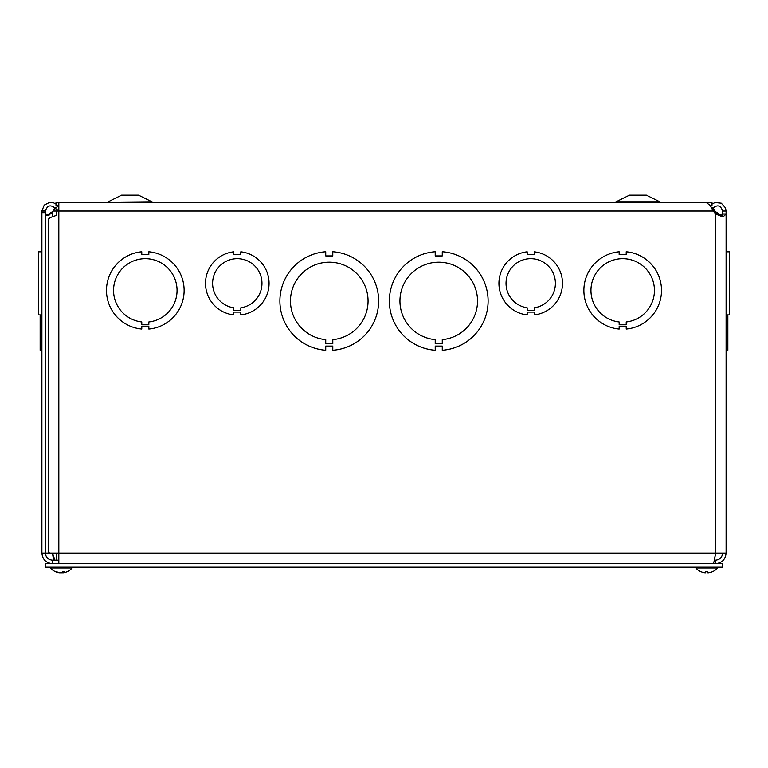 <?xml version="1.0" encoding="UTF-8"?>
<svg xmlns="http://www.w3.org/2000/svg" width="768" height="768" viewBox="0 0 768 768"><rect width="100%" height="100%" fill="white"/><g stroke="black" fill="none" stroke-linecap="round" stroke-linejoin="round"><path stroke-width="1.15" d="M710.237 205.747L711.994 205.747L711.994 202.214L56.006 202.214L56.006 205.747L58.829 205.747M615.245 202.214L629.462 195.168L646.397 195.168L660.614 202.214M151.104 201.811L107.386 202.214L121.603 195.168L138.538 195.168L152.755 202.214M45.398 212.669L41.894 212.669L41.894 211.037L45.398 211.037L45.398 553.133L726.106 553.133L726.106 213.917L726.106 553.133C725.462 559.536 721.949 563.05 715.546 563.693L715.546 560.189L714.384 560.189L715.546 553.133C714.72 559.536 713.885 563.059 713.059 563.693M41.894 212.669L41.894 553.133L45.398 553.133C45.821 557.414 48.173 559.766 52.454 560.189L52.454 563.693C46.042 563.059 42.528 559.536 41.894 553.133M40.147 314.909L40.147 329.05L41.894 329.05L40.147 329.05L40.147 350.246L41.894 350.246L40.147 350.246M40.147 251.75L41.894 251.779L40.147 251.818M46.589 215.357L52.454 211.69L49.133 215.107L47.462 215.549L46.224 215.107L45.398 211.69M55.392 208.541L52.454 211.69L52.454 216.768M722.602 211.69L721.776 215.107L720.01 215.501L716.717 213.274L712.608 208.541M619.162 251.779A38.794 38.794 0 0 1 619.171 251.779L619.162 254.602L626.218 254.602L626.218 251.779A38.794 38.794 0 0 1 626.227 329.05L626.227 326.227L619.171 326.227L619.171 329.05A38.794 38.794 0 0 1 619.162 251.779M726.106 213.917L722.602 213.917L722.602 211.037L726.106 211.037L726.096 214.051L723.014 216.96L715.699 214.051L713.29 211.037L52.982 211.037L54.854 207.773M58.829 206.122L58.176 206.419M713.146 207.773L715.018 211.037L713.29 211.037L709.834 205.152L705.878 202.253M715.546 553.133L715.546 211.69L721.411 215.357M722.602 211.037C720.768 205.334 717.533 204.374 712.877 208.147L710.986 206.918M711.994 204.048L715.046 202.541L721.315 203.203L725.52 207.888L726.106 211.037M712.877 208.147L712.195 209.021M721.421 216.806L722.602 213.917M619.171 321.965A31.738 31.738 0 0 1 595.814 273.542A31.738 31.738 0 0 1 649.574 273.533A31.738 31.738 0 0 1 626.227 321.965L626.227 324.787L619.171 324.787L619.171 321.965M435.206 255.926L442.262 255.926L442.262 251.75A49.373 49.373 0 0 1 488.112 300.998A49.373 49.373 0 0 1 442.262 350.246L442.262 346.07L435.216 346.07L435.216 350.246A49.373 49.373 0 0 1 389.357 300.998A49.373 49.373 0 0 1 435.206 251.75L435.206 255.926M435.216 339.629A38.794 38.794 0 0 1 405.744 280.589A38.794 38.794 0 0 1 471.725 280.589A38.794 38.794 0 0 1 442.262 339.629L442.262 343.805L435.216 343.805L435.216 339.629M57.706 205.747L58.051 206.237L55.123 208.147C50.525 204.394 47.29 205.325 45.398 210.95L45.398 211.037M41.894 211.037L44.227 205.085L49.824 202.291L52.992 202.56L56.006 204.048M58.829 210.893L55.123 208.147M58.051 206.237L58.829 207.053M58.829 563.693L58.829 202.243L705.878 202.243M722.602 553.133C722.179 557.414 719.827 559.766 715.546 560.189M58.829 560.189L52.454 560.189M54.941 560.189L52.454 553.133L53.616 560.189M56.611 211.037L56.611 215.414C51.418 216.816 48.643 218.218 48.278 219.619L48.278 551.606L49.536 553.133M332.794 350.246L332.794 346.07L325.738 346.07L325.738 350.246A49.373 49.373 0 0 1 279.888 300.998A49.373 49.373 0 0 1 325.738 251.75L325.738 255.926L332.784 255.926L332.784 251.75A49.373 49.373 0 0 1 378.643 300.998A49.373 49.373 0 0 1 332.794 350.246M325.738 339.629A38.794 38.794 0 0 1 296.266 280.589A38.794 38.794 0 0 1 362.256 280.589A38.794 38.794 0 0 1 332.794 339.629L332.794 343.805L325.738 343.805L325.738 339.629M148.838 329.05L148.838 326.227L141.782 326.227L141.782 329.05A38.794 38.794 0 0 1 141.773 251.779L141.773 254.602L148.829 254.602L148.829 251.779A38.794 38.794 0 0 1 148.838 329.05M141.782 321.965A31.738 31.738 0 0 1 118.426 273.542A31.738 31.738 0 0 1 172.186 273.533A31.738 31.738 0 0 1 148.829 321.965L148.829 324.787L141.782 324.787L141.782 321.965M727.853 251.75L726.106 251.75L727.853 251.818M726.106 350.246L727.853 350.246L727.853 314.909M727.853 329.05L726.106 329.05M41.894 251.818L38.4 251.818L38.4 314.909L41.894 314.909L38.4 314.909M729.6 251.818L726.106 251.818L729.6 251.818L729.6 314.909L726.106 314.909M527.184 310.618L527.184 307.795A24.691 24.691 0 0 1 509.952 270.01A24.691 24.691 0 0 1 551.482 270.01A24.691 24.691 0 0 1 534.25 307.795L534.25 310.618L527.184 310.618M534.25 312.086L527.184 312.086L527.184 314.909A31.738 31.738 0 0 1 527.184 251.818L527.184 254.64L534.24 254.64L534.24 251.818A31.738 31.738 0 0 1 534.25 314.909L534.25 312.086M233.75 310.618L233.75 307.795A24.691 24.691 0 0 1 216.518 270.01A24.691 24.691 0 0 1 258.048 270.01A24.691 24.691 0 0 1 240.816 307.795L240.816 310.618L233.75 310.618M240.816 312.086L233.75 312.086L233.75 314.909A31.738 31.738 0 0 1 233.76 251.818L233.76 254.64L240.806 254.64L240.806 251.818A31.738 31.738 0 0 1 240.816 314.909L240.816 312.086M722.573 563.693L722.573 567.187L45.427 567.187L45.427 563.693L722.573 563.693M62.918 571.757L63.36 572.794A14.333 13.037 -102.1 0 0 63.686 572.746A14.333 13.037 -102.1 0 1 63.36 572.794L63.005 572.794A14.333 6.547 -95.6 0 0 64.714 571.718L62.832 571.718A14.333 5.818 95.5 0 1 61.142 572.794L60.125 572.794A14.333 12.691 -100.8 0 1 59.683 572.717L59.674 572.832M62.909 572.717A14.333 12.691 100.8 0 1 62.467 572.794L61.45 572.794A14.333 5.818 -95.5 0 1 61.296 572.746A14.333 5.818 95.5 0 1 61.142 572.794M60.125 572.794A14.333 12.691 -100.8 0 1 56.602 571.718L55.699 571.718A14.333 13.037 102.1 0 0 58.906 572.746A14.333 13.037 102.1 0 0 59.232 572.794L59.597 572.707M50.458 567.187L50.458 567.994A14.333 14.333 0 0 0 58.906 572.746A14.333 14.333 0 0 1 50.458 567.994L72.134 567.994L72.134 567.187L72.134 567.994A14.333 14.333 0 0 1 63.686 572.746A14.333 14.333 0 0 0 72.134 567.994M705.696 571.498L705.677 572.794L704.909 572.794L705.677 572.794L704.909 572.794L705.677 572.794L705.763 571.757L705.677 572.794L704.909 572.794L705.677 572.794M707.731 572.794L707.645 571.757L707.731 572.794L708.499 572.794L707.731 572.794L708.499 572.794L707.731 572.794L708.499 572.794L707.731 572.794L707.712 571.498M700.992 571.718L701.088 571.757A14.333 14.275 -162.2 0 0 704.909 572.794A14.333 14.275 -162.2 0 1 700.992 571.718M712.32 571.757L712.416 571.718A14.333 14.275 162.2 0 1 708.499 572.794A14.333 14.275 162.2 0 0 712.32 571.757L712.512 571.718A14.333 14.333 0 0 0 717.533 567.994L717.542 567.187L717.542 567.994L695.866 567.994A14.333 14.333 0 0 0 700.896 571.718M616.896 201.811L658.963 201.811M50.707 213.274L51.283 213.274M717.293 213.274L716.717 213.274M726.096 214.051L722.602 214.051M41.904 210.893L45.398 210.95M62.467 572.794L62.496 572.016M707.75 571.718L705.658 571.718M82.022 202.243L82.522 202.214M137.04 202.243L137.539 202.214M56.669 560.189L56.669 553.133M62.755 571.757L64.618 571.757M55.872 571.757L56.765 571.757M62.918 572.832L62.832 571.757M705.667 571.757L707.741 571.757M712.512 571.718A14.333 14.333 0 0 0 717.533 567.994M695.866 567.994L695.866 567.187"/></g></svg>

